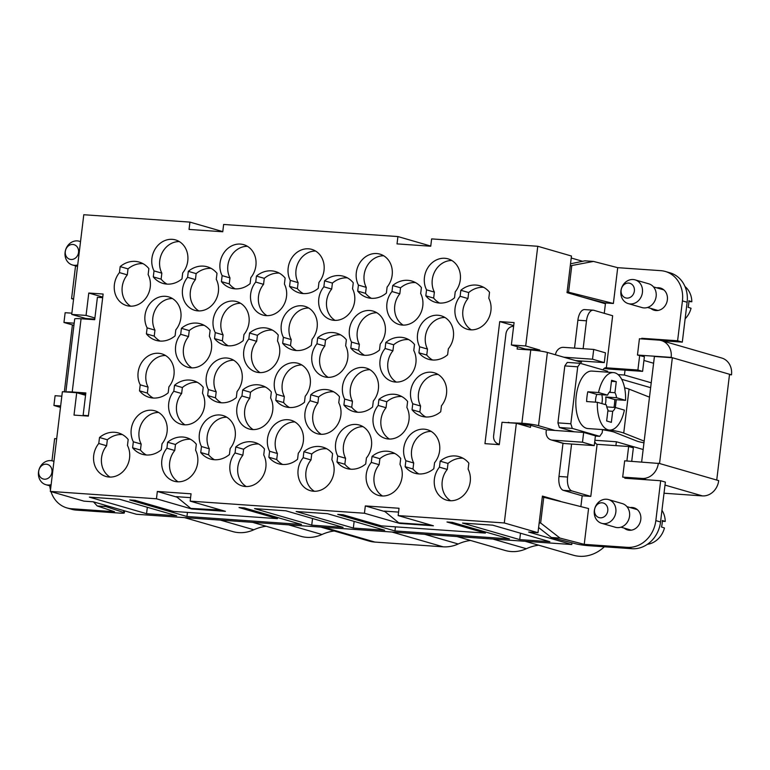 <?xml version="1.0" encoding="UTF-8"?>
<svg xmlns="http://www.w3.org/2000/svg" width="770" height="770" viewBox="0 0 770 770"><rect width="100%" height="100%" fill="white"/><g stroke="black" fill="none" stroke-linecap="round" stroke-linejoin="round"><path stroke-width="1.16" d="M277.402 518.643L173.414 511.415L135.019 500.317L129.755 499.942L186.946 516.487L301.484 524.447L244.283 507.902L239.018 507.536L277.402 518.643L277.547 517.527M601.11 301.946L601.043 302.485M320.753 527.084L368.907 541.012A38.279 33.245 -73.9 0 0 374.961 542.08L443.097 546.816A38.279 33.245 106.1 0 0 458.208 543.986A50.666 44.015 106.1 0 1 470.528 540.453M334.257 530.982A50.666 44.015 -73.9 0 0 321.976 534.505A38.279 33.245 -73.9 0 1 300.772 536.276L252.627 522.349M266.122 526.256A50.666 44.015 -73.9 0 0 253.84 529.77A38.279 33.245 -73.9 0 1 232.636 531.541L184.492 517.613M729.488 374.692L731.5 374.836L729.537 374.268L716.735 480.057L718.699 480.624A16.459 14.303 106.1 0 1 702.384 495.899L664.019 493.233M604.344 546.787A38.279 33.245 106.1 0 1 573.303 555.209L525.159 541.281M492.848 539.038L526.334 548.721A50.666 44.015 106.1 0 1 538.654 545.189M526.334 548.721A38.279 33.245 106.1 0 1 505.168 550.473L457.024 536.546M94.768 319.117L85.826 318.501L71.725 314.42L86.067 315.411L88.781 293.033L102.757 297.076M94.912 317.972L86.067 315.411M571.754 544.525L528.653 532.06L537.98 532.705L504.292 522.955L398.148 515.582L433.404 525.785L399.697 523.436L364.441 513.244L190.161 501.135L225.417 511.328L191.711 508.989L156.454 498.787L50.31 491.414L83.997 501.154L93.324 501.809L136.415 514.273L571.754 544.525L571.956 542.821M731.5 374.836A16.459 14.303 -73.9 0 0 721.731 358.021L661.401 340.571A16.459 14.303 -73.9 0 0 658.793 340.109L639.427 338.762L637.464 355.037L671.171 357.386A16.459 14.303 -73.9 0 0 661.401 340.571M542.311 496.919L588.569 508.547L584.238 544.351L627.29 547.345L631.997 548.712A28.808 25.025 -73.9 0 0 660.544 521.973L665.367 482.097L660.67 480.74L655.838 520.607L660.544 521.973M631.997 548.712L588.934 545.718A9.875 0.905 -173.1 0 1 576.085 543.88L551.368 537.508L560.011 538.105L540.636 522.994L539.164 522.955M539.703 350.976L539.809 350.042L525.467 349.051L511.367 344.97L514.071 322.592L499.73 321.591L513.706 325.633M499.73 321.591L484.956 443.655L499.297 444.656L502.011 422.278L516.352 423.269L530.453 427.35L530.703 425.319L546.373 429.853L583.67 432.442L595.422 435.839L594.238 445.609L564.112 443.51A8.229 7.151 -73.9 0 1 562.812 443.279L551.06 439.882A8.229 7.151 106.1 0 1 546.18 431.479L546.373 429.853M554.978 430.449L538.528 425.685L547.383 352.448A12.349 1.126 -173.1 0 0 530.751 350.003L517.122 349.051L517.411 346.712M521.954 349.387L522.108 348.079M631.718 461.317L633.354 447.87L628.647 446.504L597.096 444.319L590.792 496.4L571.985 490.952A12.349 6.016 -86 0 1 567.586 477.053L571.581 444.03M543.784 496.997L540.636 522.994M647.387 544.303A21.194 18.413 -73.9 0 0 664.452 527.979L661.507 526.998A21.839 18.971 -73.9 0 0 662.287 520.491L665.241 521.463A21.194 18.413 -73.9 0 0 661.959 510.279M66.201 391.988A12.349 1.126 6.9 0 1 72.216 391.997L85.836 392.941L83.131 415.319L88.396 415.685M102.68 297.692L97.405 297.326L94.7 319.704L81.071 318.761A12.349 1.126 -173.1 0 0 74.69 318.972L65.864 391.969M627.29 547.345A28.808 25.025 -73.9 0 0 655.838 520.607M584.238 544.351L560.011 538.105M60.647 405.944L53.919 405.482L55.094 395.713L61.831 396.184M53.919 405.482L60.474 407.378M628.647 446.504L626.896 460.98M665.241 521.463L662.287 521.261M79.522 393.537L85.711 393.971M85.759 319.078L85.826 318.501M88.781 293.033L103.122 294.034L88.348 416.098L74.007 415.097L76.711 392.719L62.37 391.728L50.31 491.414M430.757 246.063L397.917 236.563L223.637 224.455L222.751 231.77L189.045 229.431L189.93 222.106L83.786 214.734L71.725 314.42M604.267 313.313L605.422 303.746L567.028 292.639L571.465 256.025L537.768 246.275L431.624 238.902L430.738 246.227L397.031 243.888L397.917 236.563M562.986 443.328L558.981 476.447A12.349 6.016 94 0 0 563.38 490.355L582.187 495.793L580.878 506.564M538.605 527.546L551.368 537.508M513.629 326.259A8.229 7.151 -73.9 0 0 505.938 333.92L493.628 435.637A8.229 7.151 -73.9 0 0 498.517 444.04A8.229 7.151 -73.9 0 0 499.355 444.223M76.711 392.719L85.557 395.28M508.21 422.711L521.887 423.24A12.349 1.126 6.9 0 1 538.528 425.685M83.131 415.319L85.018 415.867M394.933 530.944L337.732 514.399L343.006 514.764L381.4 525.871L485.389 533.1L446.995 521.993L452.269 522.358L509.471 538.904L394.933 530.944L395.433 526.844M254.543 508.614L311.735 525.159L343.083 527.344L285.882 510.799L254.543 508.614M146.55 513.686L176.696 515.775L119.494 499.229L89.359 497.141L146.55 513.686L147.33 507.286M462.529 523.071L492.665 525.159L549.867 541.705L519.721 539.616L462.529 523.071M327.481 513.686L384.673 530.232L353.334 528.056L296.142 511.511L327.481 513.686M222.771 231.606L189.93 222.106M571.225 258.008L582.601 261.3M628.638 478.507L624.903 477.429L624.807 478.247L660.67 480.74M644.172 441.104L623.729 433.048A26.344 2.397 6.9 0 0 612.564 430.42L610.495 430.055M594.738 441.499A8.229 4.004 94 0 0 597.096 444.319M312.543 518.508L311.735 525.159M221.635 510.549L190.796 508.412L221.038 510.058M186.946 516.487L187.447 512.397M64.324 391.863L72.418 324.921M190.585 497.651L176.397 496.66L190.796 508.412M190.161 501.135L191.047 493.811L157.34 491.462L156.454 498.787M583.121 348.704L586.49 320.811A12.349 6.016 -86 0 1 593.227 310.185L584.622 309.588A12.349 6.016 94 0 0 577.885 320.204L574.516 348.107M593.227 310.185A12.349 6.016 -86 0 1 593.843 310.3L612.65 315.739L606.346 367.819A8.229 4.004 94 0 0 605.932 367.742A8.229 4.004 94 0 0 602.968 369.898M177.004 497.151L157.34 491.462M71.88 313.178L65.142 312.707L63.958 322.476L73.92 325.354M74.18 323.188L63.958 322.476M50.984 491.606A28.808 25.025 -73.9 0 0 66.913 507.921L71.61 509.278A28.808 25.025 -73.9 0 0 76.172 510.087L119.234 513.08A9.875 0.905 6.9 0 0 124.336 512.907L124.586 510.847M66.913 507.921A28.808 25.025 -73.9 0 0 71.475 508.729L114.538 511.723L97.222 505.948L105.865 506.554L123.527 512.435A9.875 0.905 6.9 0 1 124.336 512.907M56.682 438.765L54.641 438.621L51.965 460.778M49.771 485.822A28.808 25.025 -73.9 0 0 50.493 489.874M105.865 506.554L104.47 505.033M93.449 501.847L97.222 505.948M73.564 299.232L71.581 298.654L75.547 265.871M73.612 298.798L71.581 298.654M51.118 484.677A12.349 10.722 106.1 0 1 47.779 485.033A12.349 10.722 106.1 0 1 45.825 484.686A12.349 10.722 106.1 0 1 38.5 472.077A12.349 10.722 106.1 0 1 50.733 460.614A12.349 10.722 106.1 0 1 52.687 460.961A12.349 10.722 106.1 0 1 53.938 461.423M44.429 479.2A7.594 6.593 106.1 0 1 38.721 471.23A7.594 6.593 106.1 0 1 46.248 464.185A7.594 6.593 106.1 0 1 51.956 472.145A7.594 6.593 106.1 0 1 44.429 479.2M537.98 532.705L542.417 496.082L560.339 501.27M519.163 424.087L530.703 425.319M555.459 354.787A8.229 7.151 106.1 0 1 563.592 347.347L593.709 349.436L605.461 352.833L604.286 362.603L575.594 360.61L581.475 362.304L581.629 361.024M593.709 349.436L592.525 359.205L604.286 362.603M547.383 352.448L563.842 357.213L592.525 359.205M520.501 533.215L519.721 539.616M354.142 521.396L353.334 528.056M429.025 524.514L431.575 525.573L398.783 522.859L384.384 511.116L398.562 512.098M429.622 525.005L398.783 522.859M508.267 422.297L510.154 422.846M551.06 439.882A8.229 7.151 106.1 0 0 552.36 440.113L582.486 442.211L594.238 445.609M624.201 528.114A11.521 10.01 -73.9 0 0 627.54 529.933A11.521 10.01 -73.9 0 0 640.784 519.567A11.521 10.01 -73.9 0 0 633.941 507.796A11.521 10.01 -73.9 0 0 630.149 507.555M582.187 495.793L590.792 496.4M624.903 477.429L622.689 477.102L624.663 460.826L659.543 463.511L672.345 357.723L671.171 357.386M628.898 529.471A11.521 10.01 -73.9 0 0 629.985 530.28M636.193 508.816A11.521 10.01 -73.9 0 0 634.846 508.912M608.512 499.586L622.227 503.551A12.349 10.722 106.1 0 1 629.552 516.16A12.349 10.722 106.1 0 1 615.365 527.267L601.649 523.302A12.349 10.722 106.1 0 1 594.325 510.693A12.349 10.722 106.1 0 1 606.558 499.239A12.349 10.722 106.1 0 1 608.512 499.586A12.349 10.722 106.1 0 1 615.836 512.194A12.349 10.722 106.1 0 1 603.603 523.648A12.349 10.722 106.1 0 1 601.649 523.302M600.254 517.815A7.594 6.593 106.1 0 1 594.546 509.846A7.594 6.593 106.1 0 1 602.073 502.8A7.594 6.593 106.1 0 1 607.78 510.77A7.594 6.593 106.1 0 1 600.254 517.815M583.67 432.442L582.486 442.211M643.152 449.507L616.366 441.759L594.883 440.267M661.873 340.706L682.307 342.13L677.61 340.764L641.747 338.28L641.67 338.916M644.692 339.127L641.747 338.28M621.669 379.302L650.64 387.676M641.641 462.01L654.413 356.472L672.345 357.723L729.537 374.268M637.464 355.037L644.384 356.722L642.604 371.371L625.038 370.149L624.441 375.038L618.069 374.595M625.038 370.149L611.053 369.177A9.875 0.905 6.9 0 1 604.142 368.435M643.932 360.456L653.595 363.248M537.768 246.275L525.708 345.961L539.809 350.042M616.366 441.759L615.904 445.618M685.127 318.809A21.194 18.413 -73.9 0 0 691.046 308.26L688.091 307.278A21.839 18.971 -73.9 0 0 688.881 300.772L691.835 301.753A21.194 18.413 -73.9 0 0 684.992 286.527M691.835 301.753L688.881 301.542M624.441 375.038L651.228 382.786M658.369 463.174A16.459 14.303 106.1 0 1 642.055 478.449L622.689 477.102M384.981 511.607L365.327 505.919L399.033 508.258L398.148 515.582M485.524 531.974L485.389 533.1M525.708 345.961L511.367 344.97M364.441 513.244L365.327 505.919M77.712 264.957A12.349 10.722 106.1 0 1 74.372 265.313A12.349 10.722 106.1 0 1 72.418 264.967A12.349 10.722 106.1 0 1 65.084 252.358A12.349 10.722 106.1 0 1 77.327 240.894A12.349 10.722 106.1 0 1 79.281 241.241A12.349 10.722 106.1 0 1 80.523 241.703M72.842 244.465A7.594 6.593 106.1 0 1 78.55 252.435A7.594 6.593 106.1 0 1 71.023 259.48A7.594 6.593 106.1 0 1 65.315 251.511A7.594 6.593 106.1 0 1 72.842 244.465M516.352 423.269L504.292 522.955M575.594 360.61L563.842 357.213M607.905 372.189L607.597 371.236L580.176 363.305L567.269 362.41L564.814 365.914L557.923 422.874L559.386 427.514L574.141 431.778M580.176 363.305L577.721 366.809L570.83 423.769L572.303 428.409L599.724 436.34L595.393 436.041M599.724 436.34L602.169 432.836L602.563 429.583M613.998 407.407A28.808 14.033 94 0 0 614.807 399.601L625.567 400.342A28.808 14.033 94 0 0 614.912 372.834A28.808 14.033 94 0 0 613.459 372.584L591.947 371.082A28.808 14.033 94 0 0 576.076 397.349A28.808 14.033 94 0 0 586.499 428.303A28.808 14.033 94 0 0 587.953 428.563L609.465 430.064A28.808 14.033 94 0 0 624.383 410.112L615.346 407.494L606.77 406.897M607.867 410.959L612.689 411.296L611.351 422.345L606.654 420.988L607.992 409.929A10.616 5.169 94 0 1 606.404 404.905L597.366 402.296A28.808 14.033 94 0 0 608.021 429.804A28.808 14.033 94 0 0 609.465 430.064M595.499 402.161A10.616 5.169 -86 0 1 596.827 394.394L587.789 391.786A28.808 14.033 94 0 0 586.605 401.545L597.366 402.296M625.567 400.342L616.529 397.734A10.616 5.169 94 0 0 614.941 392.71L616.279 381.66L611.572 380.293L610.235 391.353A10.616 5.169 94 0 0 607.578 395.145L596.827 394.394M612.689 411.296A10.616 5.169 94 0 0 615.346 407.494L616.279 399.697M616.279 381.66L611.447 381.323M614.941 392.71L609.214 392.315M613.459 372.584A28.808 14.033 94 0 0 598.55 392.527L607.578 395.145M614.807 399.601L605.769 396.983L616.529 397.734M601.871 403.596A10.616 5.169 94 0 0 601.822 394.74M587.789 391.786L598.55 392.527M605.769 396.983A10.616 5.169 -86 0 1 605.287 404.587M572.303 428.409L559.386 427.514M570.83 423.769L557.923 422.874M577.721 366.809L564.814 365.914M623.729 433.048L629.051 389.11A26.344 2.397 -173.1 0 0 624.595 387.82M629.051 389.11L649.485 397.166M643.961 442.817A20.578 1.877 6.9 0 1 636.838 441.056L614.441 432.23A16.459 1.502 6.9 0 0 607.453 430.584L602.554 429.718M639.678 355.365L637.907 370.014L605.518 367.762M642.604 371.371L637.907 370.014M650.785 308.395A11.521 10.01 -73.9 0 0 654.125 310.223A11.521 10.01 -73.9 0 0 667.369 299.848A11.521 10.01 -73.9 0 0 660.535 288.076A11.521 10.01 -73.9 0 0 656.733 287.836M677.61 340.764L682.432 300.897A28.808 25.025 -73.9 0 0 665.338 271.473A28.808 25.025 -73.9 0 0 660.775 270.665L617.713 267.671L613.382 303.476L567.124 291.849M583.362 297.364L604.739 302.88L613.382 303.476M604.739 302.88L604.662 303.524M655.491 309.752A11.521 10.01 -73.9 0 0 656.579 310.56M662.787 289.096A11.521 10.01 -73.9 0 0 661.44 289.193M635.096 279.866L648.812 283.832A12.349 10.722 106.1 0 1 656.136 296.44A12.349 10.722 106.1 0 1 641.949 307.557L628.233 303.592A12.349 10.722 106.1 0 1 620.909 290.983A12.349 10.722 106.1 0 1 635.096 279.866A12.349 10.722 106.1 0 1 642.43 292.475A12.349 10.722 106.1 0 1 628.233 303.592M621.13 290.136A7.594 6.593 106.1 0 1 628.657 283.081A7.594 6.593 106.1 0 1 634.365 291.05A7.594 6.593 106.1 0 1 626.847 298.106A7.594 6.593 106.1 0 1 621.13 290.136M682.307 342.13L687.129 302.254A28.808 25.025 -73.9 0 0 670.035 272.83L665.338 271.473M617.713 267.671L593.497 261.425L584.854 260.828L570.522 263.802M570.281 265.814L593.497 261.425M571.744 265.939L568.597 291.936M317.683 337.78A24.698 21.454 -73.9 0 1 336.692 333.246A24.698 21.454 -73.9 0 1 346.375 339.772L345.653 345.759A20.578 17.874 106.1 0 1 343.757 368.772A20.578 17.874 106.1 0 1 324.112 376.742A20.578 17.874 106.1 0 1 316.961 343.767L317.683 337.78L325.527 340.042A24.698 21.454 -73.9 0 1 340.484 334.815M426.551 289.838L425.82 295.824A24.698 21.454 -73.9 0 0 435.502 302.35A24.698 21.454 -73.9 0 0 454.512 297.817L455.234 291.83A20.578 17.874 106.1 0 0 448.082 258.864A20.578 17.874 106.1 0 0 428.438 266.834A20.578 17.874 106.1 0 0 426.551 289.838L434.386 292.1A20.578 17.874 106.1 0 1 435.04 271.079A20.578 17.874 106.1 0 1 451.855 260.51M208.362 389.562A20.578 17.874 -73.9 0 1 210.258 366.558A20.578 17.874 -73.9 0 1 229.903 358.579A20.578 17.874 -73.9 0 1 237.054 391.555L236.323 397.541A24.698 21.454 106.1 0 1 217.323 402.075A24.698 21.454 106.1 0 1 207.64 395.549L208.362 389.562L216.197 391.824L215.475 397.82A24.698 21.454 106.1 0 0 221.365 402.777M181.422 328.309L180.7 334.296A20.578 17.874 -73.9 0 0 187.841 367.271A20.578 17.874 -73.9 0 0 207.486 359.301A20.578 17.874 -73.9 0 0 209.382 336.298L210.104 330.301A24.698 21.454 106.1 0 0 200.421 323.785A24.698 21.454 106.1 0 0 181.422 328.309L189.256 330.58A24.698 21.454 106.1 0 1 204.214 325.344M421.402 287.547L420.68 293.534A20.578 17.874 106.1 0 1 418.784 316.537A20.578 17.874 106.1 0 1 399.139 324.507A20.578 17.874 106.1 0 1 391.988 291.541L392.71 285.545A24.698 21.454 106.1 0 1 411.719 281.021A24.698 21.454 106.1 0 1 421.402 287.547M338.752 402.729A20.578 17.874 106.1 0 1 336.865 425.733A20.578 17.874 106.1 0 1 317.221 433.703A20.578 17.874 106.1 0 1 310.069 400.727L310.791 394.74A24.698 21.454 106.1 0 1 329.801 390.217A24.698 21.454 106.1 0 1 339.483 396.733L338.752 402.729M282.667 343.324L283.389 337.337A20.578 17.874 106.1 0 1 285.285 314.324A20.578 17.874 106.1 0 1 304.93 306.354A20.578 17.874 106.1 0 1 312.071 339.329L311.35 345.316A24.698 21.454 -73.9 0 1 292.35 349.84A24.698 21.454 -73.9 0 1 282.667 343.324L290.502 345.586L291.224 339.599A20.578 17.874 106.1 0 1 291.878 318.578A20.578 17.874 106.1 0 1 308.693 308.01M147.118 327.866A20.578 17.874 -73.9 0 1 149.014 304.853A20.578 17.874 -73.9 0 1 168.659 296.883A20.578 17.874 -73.9 0 1 175.81 329.858L175.088 335.845A24.698 21.454 106.1 0 1 156.079 340.378A24.698 21.454 106.1 0 1 146.396 333.853L147.118 327.866L154.953 330.128A20.578 17.874 -73.9 0 1 155.617 309.107A20.578 17.874 -73.9 0 1 172.432 298.539M305.18 396.29L304.458 402.277A24.698 21.454 -73.9 0 1 285.458 406.81A24.698 21.454 -73.9 0 1 275.766 400.284L276.497 394.298A20.578 17.874 106.1 0 1 278.384 371.284A20.578 17.874 106.1 0 1 298.038 363.315A20.578 17.874 106.1 0 1 305.18 396.29M201.47 446.523A20.578 17.874 -73.9 0 1 203.357 423.519A20.578 17.874 -73.9 0 1 223.011 415.55A20.578 17.874 -73.9 0 1 230.153 448.515L229.431 454.512A24.698 21.454 106.1 0 1 210.431 459.036A24.698 21.454 106.1 0 1 200.739 452.519L201.47 446.523L209.305 448.794L208.583 454.781A24.698 21.454 106.1 0 0 214.474 459.738M133.335 441.788A20.578 17.874 -73.9 0 1 135.231 418.784A20.578 17.874 -73.9 0 1 154.876 410.814A20.578 17.874 -73.9 0 1 162.027 443.78L161.296 449.776A24.698 21.454 -73.9 0 1 142.296 454.3A24.698 21.454 -73.9 0 1 132.613 447.784L133.335 441.788L141.17 444.059A20.578 17.874 -73.9 0 1 141.824 423.038A20.578 17.874 -73.9 0 1 158.639 412.47M378.927 399.476A24.698 21.454 -73.9 0 1 397.926 394.952A24.698 21.454 -73.9 0 1 407.619 401.468L406.887 407.455A20.578 17.874 106.1 0 1 405.001 430.469A20.578 17.874 106.1 0 1 385.347 438.438A20.578 17.874 106.1 0 1 378.205 405.463L378.927 399.476L386.761 401.748A24.698 21.454 -73.9 0 1 401.719 396.512M268.874 457.245L269.606 451.258A20.578 17.874 106.1 0 1 271.492 428.255A20.578 17.874 106.1 0 1 291.137 420.285A20.578 17.874 106.1 0 1 298.288 453.251L297.567 459.247A24.698 21.454 -73.9 0 1 278.557 463.771A24.698 21.454 -73.9 0 1 268.874 457.245L276.709 459.517L277.441 453.53A20.578 17.874 106.1 0 1 278.095 432.509A20.578 17.874 106.1 0 1 294.91 421.941M140.227 384.827A20.578 17.874 -73.9 0 1 142.123 361.823A20.578 17.874 -73.9 0 1 161.767 353.853A20.578 17.874 -73.9 0 1 168.919 386.819L168.187 392.815A24.698 21.454 -73.9 0 1 149.188 397.339A24.698 21.454 -73.9 0 1 139.505 390.814L140.227 384.827L148.061 387.098A20.578 17.874 -73.9 0 1 148.726 366.077A20.578 17.874 -73.9 0 1 165.531 355.509M235.042 452.962L235.764 446.975A24.698 21.454 106.1 0 1 254.774 442.442A24.698 21.454 106.1 0 1 264.457 448.968L263.735 454.954A20.578 17.874 -73.9 0 1 261.839 477.958A20.578 17.874 -73.9 0 1 242.194 485.928A20.578 17.874 -73.9 0 1 235.042 452.962L242.877 455.224L243.599 449.237A24.698 21.454 106.1 0 1 258.566 444.011M154.019 270.896A20.578 17.874 -73.9 0 1 155.906 247.892A20.578 17.874 -73.9 0 1 175.55 239.922A20.578 17.874 -73.9 0 1 182.702 272.898L181.98 278.884A24.698 21.454 106.1 0 1 162.97 283.408A24.698 21.454 106.1 0 1 153.288 276.892L154.019 270.896L161.854 273.167L161.123 279.154A24.698 21.454 106.1 0 0 167.013 284.111M128.186 439.497L127.464 445.483A20.578 17.874 -73.9 0 1 125.568 468.497A20.578 17.874 -73.9 0 1 105.923 476.466A20.578 17.874 -73.9 0 1 98.772 443.491L99.503 437.504A24.698 21.454 106.1 0 1 118.503 432.971A24.698 21.454 106.1 0 1 128.186 439.497M203.213 387.272L202.491 393.258A20.578 17.874 -73.9 0 1 200.595 416.262A20.578 17.874 -73.9 0 1 180.95 424.231A20.578 17.874 -73.9 0 1 173.799 391.266L174.53 385.269A24.698 21.454 106.1 0 1 193.53 380.746A24.698 21.454 106.1 0 1 203.213 387.272M353.266 282.811L352.544 288.798A20.578 17.874 106.1 0 1 350.648 311.802A20.578 17.874 106.1 0 1 331.004 319.771A20.578 17.874 106.1 0 1 323.852 286.806L324.584 280.819A24.698 21.454 106.1 0 1 343.584 276.286A24.698 21.454 106.1 0 1 353.266 282.811M120.178 266.613L119.456 272.599A20.578 17.874 -73.9 0 0 126.607 305.575A20.578 17.874 -73.9 0 0 146.252 297.605A20.578 17.874 -73.9 0 0 148.148 274.592L148.87 268.605A24.698 21.454 -73.9 0 0 139.187 262.079A24.698 21.454 -73.9 0 0 120.178 266.613L128.013 268.874A24.698 21.454 -73.9 0 1 142.979 263.648M412.758 403.769A20.578 17.874 106.1 0 1 414.655 380.755A20.578 17.874 106.1 0 1 434.299 372.786A20.578 17.874 106.1 0 1 441.451 405.761L440.719 411.748A24.698 21.454 106.1 0 1 421.719 416.272A24.698 21.454 106.1 0 1 412.037 409.756L412.758 403.769L420.593 406.031A20.578 17.874 106.1 0 1 421.257 385.01A20.578 17.874 106.1 0 1 438.063 374.441M167.639 442.24L166.907 448.227A20.578 17.874 -73.9 0 0 174.059 481.202A20.578 17.874 -73.9 0 0 193.703 473.232A20.578 17.874 -73.9 0 0 195.599 450.219L196.321 444.232A24.698 21.454 -73.9 0 0 186.638 437.707A24.698 21.454 -73.9 0 0 167.639 442.24L175.473 444.502A24.698 21.454 -73.9 0 1 190.431 439.275M418.928 352.795L419.65 346.798A20.578 17.874 106.1 0 1 421.546 323.795A20.578 17.874 106.1 0 1 441.191 315.825A20.578 17.874 106.1 0 1 448.342 348.791L447.62 354.787A24.698 21.454 -73.9 0 1 428.611 359.311A24.698 21.454 -73.9 0 1 418.928 352.795L426.763 355.057L427.494 349.07A20.578 17.874 106.1 0 1 428.149 328.049A20.578 17.874 106.1 0 1 444.964 317.481M215.254 332.601A20.578 17.874 -73.9 0 1 217.15 309.588A20.578 17.874 -73.9 0 1 236.794 301.619A20.578 17.874 -73.9 0 1 243.946 334.594L243.214 340.581A24.698 21.454 106.1 0 1 224.214 345.114A24.698 21.454 106.1 0 1 214.532 338.588L215.254 332.601L223.088 334.863L222.366 340.85A24.698 21.454 106.1 0 0 228.257 345.807M188.313 271.348A24.698 21.454 -73.9 0 1 207.323 266.815A24.698 21.454 -73.9 0 1 217.005 273.34L216.274 279.327A20.578 17.874 -73.9 0 1 214.387 302.341A20.578 17.874 -73.9 0 1 194.743 310.31A20.578 17.874 -73.9 0 1 187.591 277.335L188.313 271.348L196.148 273.61A24.698 21.454 -73.9 0 1 211.115 268.383M303.9 451.701A24.698 21.454 -73.9 0 1 322.9 447.178A24.698 21.454 -73.9 0 1 332.592 453.703L331.86 459.69A20.578 17.874 106.1 0 1 329.974 482.694A20.578 17.874 106.1 0 1 310.32 490.663A20.578 17.874 106.1 0 1 303.178 457.698L303.9 451.701L311.735 453.973A24.698 21.454 -73.9 0 1 326.701 448.746M350.793 348.059L351.524 342.063A20.578 17.874 106.1 0 1 353.411 319.059A20.578 17.874 106.1 0 1 373.065 311.09A20.578 17.874 106.1 0 1 380.207 344.055L379.485 350.052A24.698 21.454 -73.9 0 1 360.485 354.575A24.698 21.454 -73.9 0 1 350.793 348.059L358.628 350.321L359.359 344.334A20.578 17.874 106.1 0 1 360.014 323.313A20.578 17.874 106.1 0 1 376.828 312.745M222.145 275.631L221.423 281.628A24.698 21.454 -73.9 0 0 231.106 288.144A24.698 21.454 -73.9 0 0 250.115 283.62L250.837 277.623A20.578 17.874 -73.9 0 0 243.686 244.658A20.578 17.874 -73.9 0 0 224.041 252.627A20.578 17.874 -73.9 0 0 222.145 275.631L229.98 277.903A20.578 17.874 -73.9 0 1 230.644 256.882A20.578 17.874 -73.9 0 1 247.459 246.313M440.171 461.172A24.698 21.454 -73.9 0 1 459.17 456.649A24.698 21.454 -73.9 0 1 468.853 463.165L468.131 469.161A20.578 17.874 106.1 0 1 466.235 492.165A20.578 17.874 106.1 0 1 446.59 500.134A20.578 17.874 106.1 0 1 439.439 467.169L440.171 461.172L448.005 463.444L447.274 469.431A20.578 17.874 106.1 0 0 450.662 500.75M318.972 282.359L318.241 288.355A24.698 21.454 106.1 0 1 299.241 292.879A24.698 21.454 106.1 0 1 289.558 286.363L290.28 280.367A20.578 17.874 106.1 0 1 292.177 257.363A20.578 17.874 106.1 0 1 311.821 249.393A20.578 17.874 106.1 0 1 318.972 282.359M433.828 468.709A24.698 21.454 106.1 0 1 414.828 473.242A24.698 21.454 106.1 0 1 405.145 466.716L405.867 460.73A20.578 17.874 106.1 0 1 407.763 437.716A20.578 17.874 106.1 0 1 427.408 429.747A20.578 17.874 106.1 0 1 434.559 462.722L433.828 468.709M242.666 390.005A24.698 21.454 -73.9 0 1 261.665 385.481A24.698 21.454 -73.9 0 1 271.348 391.997L270.626 397.994A20.578 17.874 -73.9 0 1 268.73 420.998A20.578 17.874 -73.9 0 1 249.085 428.967A20.578 17.874 -73.9 0 1 241.934 396.001L242.666 390.005L250.5 392.276A24.698 21.454 -73.9 0 1 265.458 387.05M256.449 276.083L255.727 282.07A20.578 17.874 -73.9 0 0 262.868 315.046A20.578 17.874 -73.9 0 0 282.513 307.076A20.578 17.874 -73.9 0 0 284.409 284.063L285.131 278.076A24.698 21.454 -73.9 0 0 275.448 271.55A24.698 21.454 -73.9 0 0 256.449 276.083L264.283 278.345A24.698 21.454 -73.9 0 1 279.24 273.119M337.732 455.994L337.01 461.981A24.698 21.454 -73.9 0 0 346.692 468.507A24.698 21.454 -73.9 0 0 365.702 463.973L366.424 457.986A20.578 17.874 106.1 0 0 359.272 425.021A20.578 17.874 106.1 0 0 339.628 432.99A20.578 17.874 106.1 0 0 337.732 455.994L345.566 458.256A20.578 17.874 106.1 0 1 346.231 437.235A20.578 17.874 106.1 0 1 363.036 426.667M387.098 287.094L386.376 293.091A24.698 21.454 106.1 0 1 367.377 297.615A24.698 21.454 106.1 0 1 357.694 291.089L358.416 285.102A20.578 17.874 106.1 0 1 360.312 262.098A20.578 17.874 106.1 0 1 379.957 254.129A20.578 17.874 106.1 0 1 387.098 287.094M488.806 298.269A20.578 17.874 106.1 0 1 486.919 321.273A20.578 17.874 106.1 0 1 467.275 329.242A20.578 17.874 106.1 0 1 460.123 296.277L460.845 290.28A24.698 21.454 106.1 0 1 479.854 285.757A24.698 21.454 106.1 0 1 489.537 292.273L488.806 298.269M385.818 342.515A24.698 21.454 -73.9 0 1 404.828 337.982A24.698 21.454 -73.9 0 1 414.51 344.508L413.779 350.494A20.578 17.874 106.1 0 1 411.892 373.508A20.578 17.874 106.1 0 1 392.248 381.477A20.578 17.874 106.1 0 1 385.096 348.502L385.818 342.515L393.653 344.777A24.698 21.454 -73.9 0 1 408.62 339.551M249.557 333.044L248.825 339.031A20.578 17.874 -73.9 0 0 255.977 372.006A20.578 17.874 -73.9 0 0 275.622 364.037A20.578 17.874 -73.9 0 0 277.518 341.023L278.239 335.037A24.698 21.454 106.1 0 0 268.557 328.521A24.698 21.454 106.1 0 0 249.557 333.044L257.392 335.306A24.698 21.454 106.1 0 1 272.349 330.08M400.718 458.429L399.996 464.425A20.578 17.874 106.1 0 1 398.1 487.429A20.578 17.874 106.1 0 1 378.455 495.399A20.578 17.874 106.1 0 1 371.313 462.433L372.035 456.437A24.698 21.454 106.1 0 1 391.035 451.913A24.698 21.454 106.1 0 1 400.718 458.429M343.901 405.02L344.633 399.033A20.578 17.874 106.1 0 1 346.519 376.02A20.578 17.874 106.1 0 1 366.164 368.05A20.578 17.874 106.1 0 1 373.315 401.026L372.593 407.012A24.698 21.454 -73.9 0 1 353.584 411.546A24.698 21.454 -73.9 0 1 343.901 405.02L351.736 407.282L352.467 401.295A20.578 17.874 106.1 0 1 353.122 380.274A20.578 17.874 106.1 0 1 369.937 369.706M328.184 377.348A20.578 17.874 106.1 0 1 324.796 346.038L325.527 340.042M316.961 343.767L324.796 346.038M425.82 295.824L433.654 298.096A24.698 21.454 -73.9 0 0 439.555 303.053M433.654 298.096L434.386 292.1M233.666 360.235A20.578 17.874 -73.9 0 0 216.851 370.803A20.578 17.874 -73.9 0 0 216.197 391.824M207.64 395.549L215.475 397.82M180.7 334.296L188.535 336.567A20.578 17.874 -73.9 0 0 191.913 367.887M188.535 336.567L189.256 330.58M403.211 325.123A20.578 17.874 106.1 0 1 399.822 293.803L400.544 287.816A24.698 21.454 106.1 0 1 415.511 282.59M392.71 285.545L400.544 287.816M391.988 291.541L399.822 293.803M321.283 434.319A20.578 17.874 106.1 0 1 317.904 402.999L318.626 397.012A24.698 21.454 106.1 0 1 333.593 391.776M310.069 400.727L317.904 402.999M310.791 394.74L318.626 397.012M290.502 345.586A24.698 21.454 -73.9 0 0 296.392 350.543M283.389 337.337L291.224 339.599M160.122 341.072A24.698 21.454 106.1 0 1 154.231 336.124L154.953 330.128M146.396 333.853L154.231 336.124M275.766 400.284L283.601 402.556A24.698 21.454 -73.9 0 0 289.501 407.503M283.601 402.556L284.332 396.56A20.578 17.874 106.1 0 1 284.987 375.539A20.578 17.874 106.1 0 1 301.802 364.97M276.497 394.298L284.332 396.56M226.775 417.205A20.578 17.874 -73.9 0 0 209.96 427.774A20.578 17.874 -73.9 0 0 209.305 448.794M200.739 452.519L208.583 454.781M132.613 447.784L140.448 450.046A24.698 21.454 -73.9 0 0 146.338 455.003M140.448 450.046L141.17 444.059M389.418 439.044A20.578 17.874 106.1 0 1 386.039 407.734L386.761 401.748M378.205 405.463L386.039 407.734M276.709 459.517A24.698 21.454 -73.9 0 0 282.6 464.474M269.606 451.258L277.441 453.53M139.505 390.814L147.34 393.085A24.698 21.454 -73.9 0 0 153.23 398.042M147.34 393.085L148.061 387.098M242.877 455.224A20.578 17.874 -73.9 0 0 246.256 486.544M235.764 446.975L243.599 449.237M179.323 241.578A20.578 17.874 -73.9 0 0 162.508 252.146A20.578 17.874 -73.9 0 0 161.854 273.167M153.288 276.892L161.123 279.154M98.772 443.491L106.616 445.763A20.578 17.874 -73.9 0 0 109.995 477.073M106.616 445.763L107.338 439.766A24.698 21.454 106.1 0 1 122.295 434.54M99.503 437.504L107.338 439.766M173.799 391.266L181.643 393.528A20.578 17.874 -73.9 0 0 185.021 424.847M181.643 393.528L182.365 387.541A24.698 21.454 106.1 0 1 197.322 382.315M174.53 385.269L182.365 387.541M335.075 320.387A20.578 17.874 106.1 0 1 331.687 289.068L332.419 283.081A24.698 21.454 106.1 0 1 347.376 277.855M324.584 280.819L332.419 283.081M323.852 286.806L331.687 289.068M119.456 272.599L127.291 274.871A20.578 17.874 -73.9 0 0 130.669 306.181M127.291 274.871L128.013 268.874M425.762 416.974A24.698 21.454 106.1 0 1 419.871 412.017L420.593 406.031M412.037 409.756L419.871 412.017M166.907 448.227L174.742 450.498A20.578 17.874 -73.9 0 0 178.13 481.808M174.742 450.498L175.473 444.502M426.763 355.057A24.698 21.454 -73.9 0 0 432.653 360.014M419.65 346.798L427.494 349.07M240.558 303.274A20.578 17.874 -73.9 0 0 223.752 313.842A20.578 17.874 -73.9 0 0 223.088 334.863M214.532 338.588L222.366 340.85M187.591 277.335L195.426 279.606A20.578 17.874 -73.9 0 0 198.804 310.916M195.426 279.606L196.148 273.61M314.391 491.279A20.578 17.874 106.1 0 1 311.013 459.959L311.735 453.973M303.178 457.698L311.013 459.959M358.628 350.321A24.698 21.454 -73.9 0 0 364.528 355.278M351.524 342.063L359.359 344.334M221.423 281.628L229.258 283.889A24.698 21.454 -73.9 0 0 235.148 288.846M229.258 283.889L229.98 277.903M462.963 458.208A24.698 21.454 -73.9 0 0 448.005 463.444M439.439 467.169L447.274 469.431M303.284 293.582A24.698 21.454 106.1 0 1 297.393 288.625L298.115 282.638A20.578 17.874 106.1 0 1 298.779 261.617A20.578 17.874 106.1 0 1 315.584 251.049M290.28 280.367L298.115 282.638M289.558 286.363L297.393 288.625M418.87 473.945A24.698 21.454 106.1 0 1 412.98 468.988L413.702 462.991A20.578 17.874 106.1 0 1 414.356 441.97A20.578 17.874 106.1 0 1 431.171 431.402M405.145 466.716L412.98 468.988M405.867 460.73L413.702 462.991M241.934 396.001L249.769 398.263A20.578 17.874 -73.9 0 0 253.157 429.583M249.769 398.263L250.5 392.276M255.727 282.07L263.561 284.342A20.578 17.874 -73.9 0 0 266.94 315.652M263.561 284.342L264.283 278.345M337.01 461.981L344.844 464.252A24.698 21.454 -73.9 0 0 350.735 469.209M344.844 464.252L345.566 458.256M371.419 298.317A24.698 21.454 106.1 0 1 365.529 293.36L366.25 287.374A20.578 17.874 106.1 0 1 366.905 266.353A20.578 17.874 106.1 0 1 383.72 255.784M358.416 285.102L366.25 287.374M357.694 291.089L365.529 293.36M471.336 329.858A20.578 17.874 106.1 0 1 467.958 298.539L468.68 292.552A24.698 21.454 106.1 0 1 483.647 287.325M460.123 296.277L467.958 298.539M460.845 290.28L468.68 292.552M396.309 382.084A20.578 17.874 106.1 0 1 392.931 350.774L393.653 344.777M385.096 348.502L392.931 350.774M248.825 339.031L256.66 341.303A20.578 17.874 -73.9 0 0 260.048 372.613M256.66 341.303L257.392 335.306M382.526 496.015A20.578 17.874 106.1 0 1 379.148 464.695L379.87 458.708A24.698 21.454 106.1 0 1 394.827 453.482M372.035 456.437L379.87 458.708M371.313 462.433L379.148 464.695M351.736 407.282A24.698 21.454 -73.9 0 0 357.627 412.239M344.633 399.033L352.467 401.295M323.852 527.296L374.961 542.08M391.978 532.032L443.097 546.816M81.071 318.761L72.216 391.997M558.981 476.447L567.586 477.053M563.38 490.355L571.985 490.952M521.887 423.24L530.751 350.003M612.564 430.42L612.67 429.544M288.586 524.842L321.976 534.505M220.451 520.116L253.84 529.77M577.885 320.204L586.49 320.811M71.475 508.729L76.172 510.087M123.527 512.435L123.749 510.606M424.722 534.303L458.208 543.986M552.36 440.113L564.112 443.51M659.543 463.511L716.735 480.057M702.384 495.899L665.01 485.09M646.569 479.758L642.055 478.449M682.432 300.897L687.129 302.254M45.825 484.686L50.945 486.159M498.517 444.04L499.345 444.28M620.957 527.171L631.333 530.174M79.281 241.241L80.532 241.607M653.489 286.902L663.875 289.905M52.687 460.961L53.948 461.326M72.418 264.967L77.529 266.449M647.551 307.461L657.926 310.464M626.905 506.622L637.281 509.615"/></g></svg>
